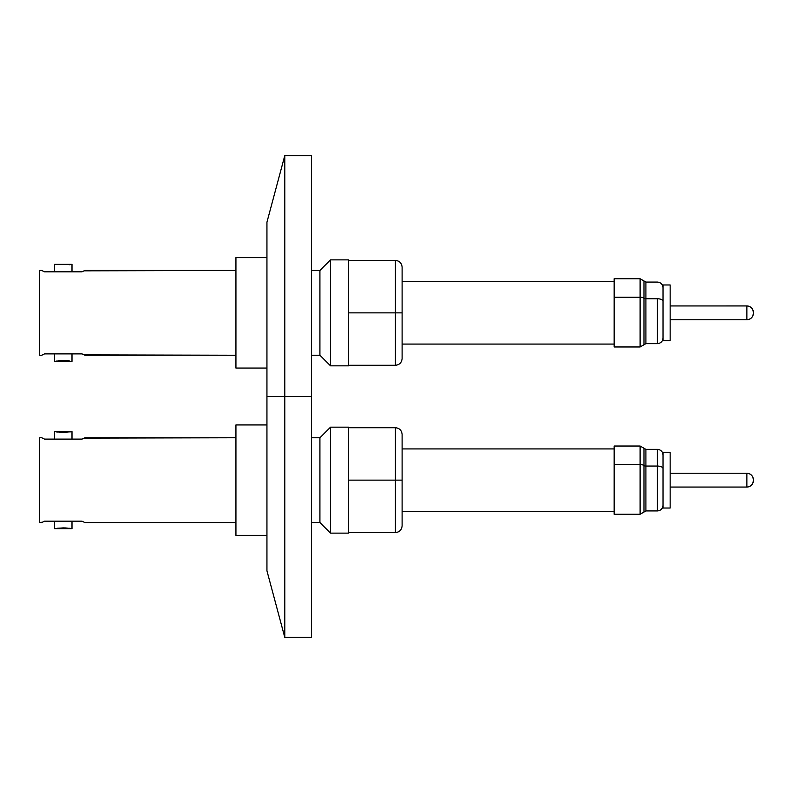 <?xml version="1.0" encoding="UTF-8"?>
<svg xmlns="http://www.w3.org/2000/svg" width="793" height="793" viewBox="0 0 793 793"><rect width="100%" height="100%" fill="white"/><g stroke="black" fill="none" stroke-linecap="round" stroke-linejoin="round"><path stroke-width="1.19" d="M284.786 396.5L266.944 396.5L266.944 570.801L266.944 396.5L284.786 396.5L284.786 637.403L284.786 396.5L311.55 396.5L284.786 396.5L284.786 155.597L284.786 396.5M311.55 637.403L311.55 396.5L311.55 637.403L284.786 637.403L266.944 570.801M311.55 155.597L311.55 396.5L311.55 155.597L284.786 155.597L266.944 222.199L266.944 396.5L266.944 222.199M614.169 448.917L402.11 448.917L614.169 448.917M402.11 511.376L614.169 511.376L402.11 511.376M614.169 446.132L614.169 464.529L640.11 464.529L640.11 446.023L614.169 446.023L614.169 514.151M640.11 446.172L640.11 464.529A4.461 2.042 0 0 1 643.975 465.55L643.975 448.392L643.975 465.55A2.23 1.021 180 0 0 645.908 466.056L645.908 510.791M657.437 449.502L657.437 466.056L645.908 466.056L657.437 466.056L657.437 449.363L645.908 449.363L645.908 466.056A2.23 1.021 0 0 1 643.975 465.55L643.975 511.901L643.975 465.55A4.461 2.042 180 0 0 640.11 464.529L640.11 514.122M645.908 449.502L645.908 510.93L657.437 510.93L657.437 466.056A5.581 2.548 0 0 1 663.017 468.613A5.581 2.548 180 0 0 657.437 466.056L657.437 510.791M614.169 464.529L614.169 514.27L640.11 514.27L640.11 464.529L614.169 464.529M670.154 452.268L663.017 452.268L663.017 508.026L670.154 508.026L670.154 452.268L670.154 508.026L663.017 508.026L663.017 452.268L670.154 452.268M348.583 427.724L395.42 427.724L395.42 480.142L402.11 480.142L395.42 480.142L395.42 427.724C399.444 428.101 401.674 430.331 402.11 434.415L402.11 525.868C401.674 529.962 399.444 532.192 395.42 532.559L395.42 480.142L348.583 480.142L395.42 480.142L395.42 532.559L348.583 532.559M753.35 480.588L753.35 479.696A6.473 6.463 0 0 0 746.877 473.243L746.877 487.051A6.473 6.463 0 0 0 753.35 480.588A6.473 6.463 180 0 1 746.877 487.051L746.877 473.233L670.154 473.243L746.877 473.233C750.802 473.629 752.953 475.78 753.35 479.696L753.35 480.588C752.953 484.513 750.802 486.664 746.877 487.061L670.154 487.061M71.994 431.63L54.598 431.63L63.301 432.413L71.994 431.63L71.994 439.104L71.994 431.63L54.598 431.63L57.146 432.026L54.598 431.63L54.598 439.104L54.598 431.63L55.262 431.749M84.108 438.123L235.937 437.766L84.821 437.766L82.046 439.104L84.108 438.123L82.046 439.104L44.537 439.104L41.771 437.766L39.65 437.766L41.771 437.766L44.537 439.104L82.046 439.104M348.583 533.124L330.512 533.124L319.916 522.528L311.55 522.528L319.916 522.528L319.916 437.766L330.512 427.169L348.583 427.169L330.512 427.169L319.916 437.766L311.55 437.766L319.916 437.766L319.916 522.528L330.512 533.124L330.512 427.169L330.512 533.124L348.583 533.124L348.583 427.169L348.583 533.124M266.944 535.354L235.937 535.354L266.944 535.354M235.937 424.939L266.944 424.939L235.937 424.939L235.937 535.354L235.937 424.939M42.485 522.171L39.65 522.528L41.771 522.528L44.537 521.189L42.485 522.171L44.537 521.189L82.046 521.189L84.821 522.528L235.937 522.528L84.821 522.528L82.046 521.189L44.537 521.189M55.262 528.544L54.598 528.663L54.598 521.189L54.598 528.663L63.291 527.87L71.994 528.663L71.994 521.189L71.994 528.663L64.996 527.9L57.116 528.277M70.527 431.878L57.116 432.016M39.65 437.766L39.65 522.528L39.65 437.766M70.527 528.416L69.447 528.267M614.169 344.083L402.11 344.083L614.169 344.083M402.11 281.624L614.169 281.624L402.11 281.624M614.169 278.849L614.169 346.977L640.11 346.977L640.11 297.236L614.169 297.236L614.169 346.868M645.908 282.209L645.908 298.763A2.23 1.021 0 0 1 643.975 298.257L643.975 344.608L643.975 298.257A4.461 2.042 180 0 0 640.11 297.236L640.11 346.828M640.11 278.878L640.11 297.236A4.461 2.042 0 0 1 643.975 298.257L643.975 281.099L643.975 298.257A2.23 1.021 180 0 0 645.908 298.763L645.908 343.637L657.437 343.637L657.437 298.763L645.908 298.763L657.437 298.763L657.437 343.498M663.017 301.32A5.581 2.548 180 0 0 657.437 298.763A5.581 2.548 0 0 1 663.017 301.32M657.437 282.209L657.437 282.07C660.817 282.417 662.67 284.271 663.017 287.651M640.11 278.73L614.169 278.73L614.169 297.236L640.11 297.236L640.11 278.73L645.908 282.07L645.908 343.498M670.154 340.732L663.017 340.732L663.017 284.974L670.154 284.974L663.017 284.974L663.017 340.732L670.154 340.732L670.154 284.974L670.154 340.732M348.583 260.441L395.42 260.441C399.444 260.808 401.674 263.038 402.11 267.132L402.11 312.858L395.42 312.858L395.42 365.276L395.42 312.858L348.583 312.858L395.42 312.858L395.42 260.441L395.42 312.858L402.11 312.858L402.11 358.585C401.674 362.669 399.444 364.899 395.42 365.276L348.583 365.276M753.35 313.304A6.473 6.463 180 0 1 746.877 319.757L670.154 319.757L746.877 319.757L746.877 305.939L670.154 305.949L746.877 305.939L746.877 319.757A6.473 6.463 0 0 0 753.35 313.304L753.35 312.412A6.473 6.463 -0 0 0 746.877 305.949C750.802 306.336 752.953 308.487 753.35 312.412L753.35 313.304C752.953 317.22 750.802 319.371 746.877 319.767L670.154 319.767M54.598 361.37L54.598 353.896L54.598 361.37L71.994 361.37L71.994 353.896L71.994 361.37L54.598 361.37L63.291 360.587L69.467 360.984M84.108 354.877L235.937 355.234L84.821 355.234L82.046 353.896L84.108 354.877M348.583 259.876L330.512 259.876L330.512 365.831L348.583 365.831L348.583 259.876L330.512 259.876L319.916 270.472L319.916 355.234L330.512 365.831L330.512 259.876L319.916 270.472L311.55 270.472L319.916 270.472L319.916 355.234L311.55 355.234L319.916 355.234L330.512 365.831L348.583 365.831L348.583 259.876M266.944 257.646L235.937 257.646L235.937 368.061L266.944 368.061L235.937 368.061L235.937 257.646L266.944 257.646M41.771 270.472L39.65 270.472L39.65 355.234L41.771 355.234L44.537 353.896L82.046 353.896L44.537 353.896L41.771 355.234L39.65 355.234L39.65 270.472L41.771 270.472L44.537 271.811L42.485 270.829M82.046 271.811L44.537 271.811L82.046 271.811L84.821 270.472L235.937 270.472L84.108 270.829M54.598 271.811L54.598 264.337L55.262 264.456L54.598 264.337L54.598 271.811M71.33 264.456L69.447 264.733L71.994 264.337L71.994 271.811L71.994 264.337L54.767 264.366M69.447 360.974L61.596 360.617L54.767 361.34M42.485 354.877L44.537 353.896M69.447 264.733L70.527 264.584M56.065 264.584L55.262 264.456M57.146 360.974L55.262 361.251M645.908 449.363L640.11 446.023M645.908 510.93L640.11 514.27M657.437 449.363C660.817 449.7 662.67 451.564 663.017 454.944M657.437 510.93C660.817 510.583 662.67 508.729 663.017 505.349M71.994 528.663L54.598 528.663M645.908 343.637L640.11 346.977M657.437 343.637C660.817 343.3 662.67 341.436 663.017 338.056M645.908 282.07L657.437 282.07"/></g></svg>
